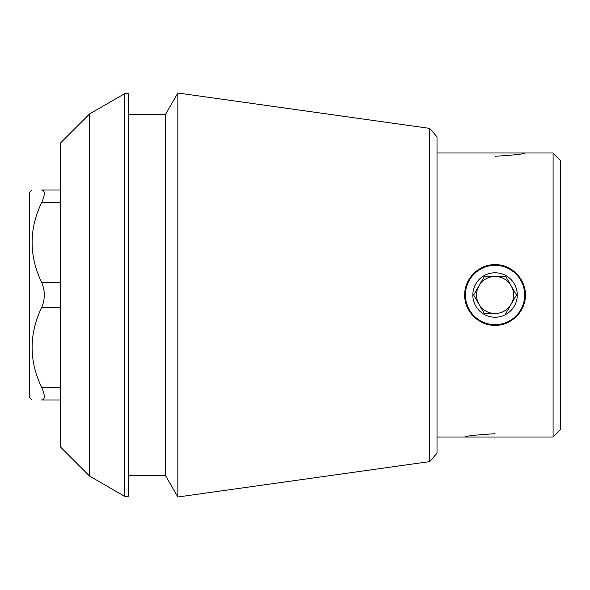 <?xml version="1.0" encoding="UTF-8"?>
<svg xmlns="http://www.w3.org/2000/svg" width="590" height="590" viewBox="0 0 590 590"><rect width="100%" height="100%" fill="white"/><g stroke="black" fill="none" stroke-linecap="round" stroke-linejoin="round"><path stroke-width="0.89" d="M464.691 295C464.337 278.76 478.822 264.268 495.032 264.637C511.272 264.268 525.786 278.775 525.41 295C525.786 311.218 511.301 325.709 495.069 325.363C478.844 325.754 464.33 311.247 464.691 295M495.069 325.363A30.363 30.363 0 0 1 495.054 325.363A30.363 30.363 0 0 1 494.671 325.356M494.339 264.652A30.363 30.363 0 0 1 495.032 264.637M495.054 433.731C476.624 434.837 466.498 435.929 464.691 437.013L553.088 437.013L553.088 152.987L437.013 152.987M495.054 156.269C513.484 155.163 523.603 154.071 525.41 152.987M60.372 399.968L41.639 399.968C28.962 399.968 28.962 399.968 41.639 399.968C45.179 399.607 45.179 395.418 41.639 387.394C28.932 360.726 28.932 334.117 41.639 307.567C45.179 299.167 45.179 290.789 41.639 282.433C28.932 255.765 28.932 229.156 41.639 202.606C45.179 194.56 45.179 190.371 41.639 190.032C28.962 190.032 28.962 190.032 41.639 190.032C28.962 190.032 28.962 190.032 41.639 190.032L60.372 190.032M89.592 113.922L60.372 143.134L60.372 446.866L89.592 476.078L89.592 113.922L124.586 93.714L124.586 496.286L128.288 496.286L128.288 93.714L124.586 93.714M429.675 461.609L437.013 453.164L437.013 136.836L429.675 128.391L429.675 461.609L177.87 496.994L177.87 93.006L165.34 114.703L165.34 475.297L177.87 496.994M553.088 437.013L560.5 429.601L560.5 160.399L553.088 152.987M31.971 399.968L29.5 397.498L29.5 192.502L31.971 190.032M495.054 324.64A29.64 29.64 0 0 0 524.687 295A29.64 29.64 0 0 0 495.054 265.36A29.64 29.64 0 0 0 465.414 295A29.64 29.64 0 0 0 495.054 324.64M495.054 317.228A22.228 22.228 0 0 1 483.94 275.751A22.228 22.228 0 0 1 516.523 289.248A22.228 22.228 0 0 1 495.054 317.228M484.353 276.474L473.659 295L484.353 313.526L495.054 313.526A18.526 18.526 0 0 1 479.006 285.737A18.526 18.526 0 0 1 511.095 285.737A18.526 18.526 0 0 1 495.054 313.526L484.353 313.526L473.659 295L484.353 276.474L505.748 276.474L484.353 276.474M505.748 313.526L516.442 295L505.748 276.474L516.442 295L505.748 313.526M60.372 387.394L41.639 387.394M60.372 307.567L41.639 307.567M60.372 282.433L41.639 282.433M60.372 202.606L41.639 202.606M437.013 437.013L464.691 437.013M89.592 476.078L124.586 496.286M128.288 475.297L165.34 475.297M128.288 114.703L165.34 114.703M429.675 128.391L177.87 93.006"/></g></svg>
